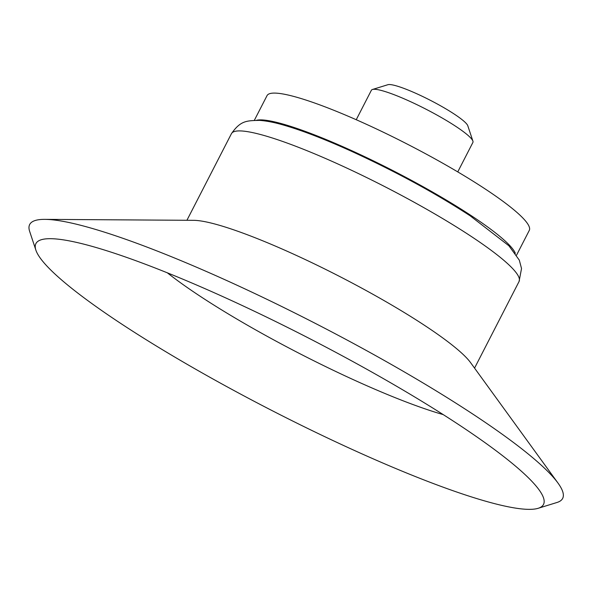 <?xml version="1.0" encoding="UTF-8"?>
<svg xmlns="http://www.w3.org/2000/svg" width="593" height="593" viewBox="0 0 593 593"><rect width="100%" height="100%" fill="white"/><g stroke="black" fill="none" stroke-linecap="round" stroke-linejoin="round"><path stroke-width="0.89" d="M457.759 171.896L472.903 142.431A57.069 8.117 -152.8 0 0 472.91 141.119L467.803 125.783A45.402 6.456 -152.8 0 0 454.32 114.123A45.402 6.456 -152.8 0 0 387.889 84.71L372.441 89.491A57.069 8.117 -152.8 0 0 371.381 90.255L356.237 119.727M472.91 141.119A57.069 8.117 -152.8 0 0 455.95 126.472A57.069 8.117 -152.8 0 0 372.441 89.491M516.585 255.109L529.282 230.403A147.427 20.977 -152.8 0 0 485.497 189.174A147.427 20.977 -152.8 0 0 348.706 116.45A147.427 20.977 -152.8 0 0 267.035 95.621L254.33 120.335M515.332 253.278A147.427 20.977 -152.8 0 0 471.724 215.971A147.427 20.977 -152.8 0 0 256.547 120.283M538.199 508.29L557.079 502.449A299.613 42.622 -152.8 0 0 557.969 483.036L470.575 362.627A161.696 23.001 -152.8 0 0 425.077 325.713A161.696 23.001 -152.8 0 0 193.689 220.329L44.912 219.366A299.613 42.622 -152.8 0 0 29.65 231.381L35.884 250.142A285.344 40.598 -152.8 0 0 271.157 410.134A285.344 40.598 -152.8 0 0 538.199 508.29A285.344 40.598 -152.8 0 0 539.044 489.811A285.344 40.598 -152.8 0 0 458.752 424.662A285.344 40.598 -152.8 0 0 50.427 238.69A285.344 40.598 -152.8 0 0 35.884 250.142M557.969 483.036A299.613 42.622 -152.8 0 0 473.659 414.633A299.613 42.622 -152.8 0 0 44.912 219.366M167.374 272.839A190.509 27.1 -152.8 0 0 443.201 414.596M471.035 236.296A161.696 23.001 -152.8 0 0 320.998 156.53A161.696 23.001 -152.8 0 0 231.426 133.692C240.558 120.512 246.666 120.72 259.326 120.364C266.561 120.861 274.9 122.506 284.344 125.308C302.89 130.734 325.342 139.422 351.701 151.378C395.776 171.614 435.269 193.096 470.19 215.837L508.92 245.799L519.312 260.142L521.529 268.547L519.06 281.512A161.696 23.001 -152.8 0 0 471.035 236.296M231.426 133.692L186.921 220.285M519.06 281.512L474.556 368.112"/></g></svg>
